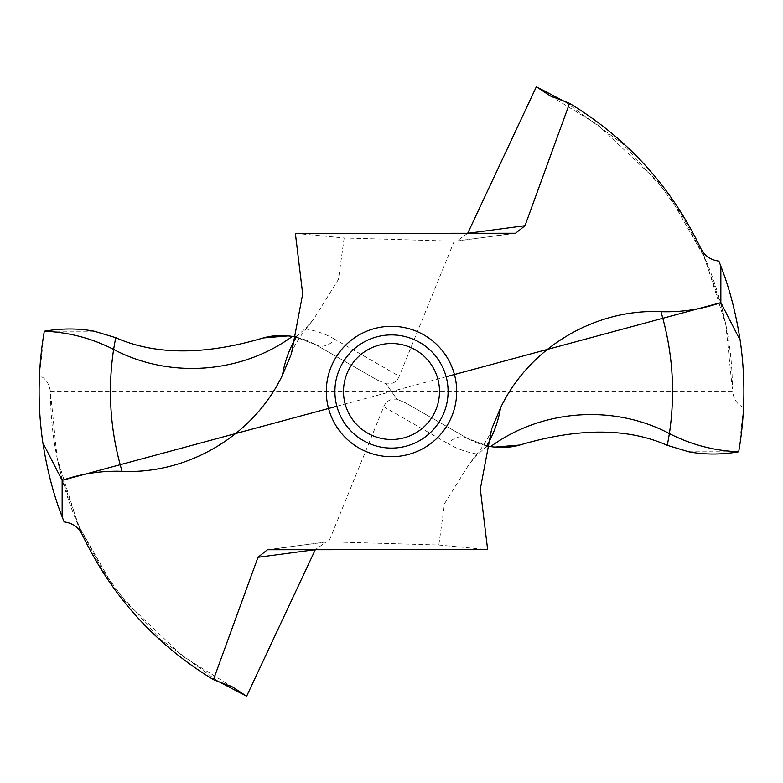 <?xml version="1.0" encoding="UTF-8"?>
<svg xmlns="http://www.w3.org/2000/svg" width="783" height="783" viewBox="0 0 783 783"><rect width="100%" height="100%" fill="white"/><g stroke="black" fill="none" stroke-linecap="round" stroke-linejoin="round"><path stroke-width="0.59" stroke-dasharray="3.92 2.94" d="M688.737 451.781L738.692 451.781L743.527 407.336C745.788 357.537 737.566 308.786 718.863 261.082M743.527 407.336C737.469 404.85 733.828 399.575 732.585 391.5L391.5 391.5L385.97 383.729C392.4 384.463 396.824 381.977 399.242 376.261L334.703 339.225A17.187 14.084 -60.2 0 1 315.608 344.647L377.318 380.058L385.97 383.729L377.318 380.058L315.608 344.647L295.142 336.915M519.697 445.057C501.688 449.863 484.256 447.631 467.392 438.353L405.682 402.942L397.03 399.271L385.97 383.729M565.541 102.015L622.965 144.062L669.445 195.985L704.857 258.096L725.88 325.043L732.585 391.5M405.682 402.942L467.392 438.353L405.682 402.942L397.03 399.271C390.6 398.537 386.176 401.023 383.758 406.739L328.762 541.816L438.823 545.027L444.548 503.616L469.722 463.252L478.002 454.169L486.282 446.75M487.78 446.075L467.392 438.353L487.858 446.085M467.392 438.353A17.187 14.084 119.8 0 0 448.297 443.775C457.164 448.953 467.069 452.417 478.002 454.169M438.823 545.027L487.643 549.646M217.449 680.985L160.035 638.938L113.555 587.015L78.143 524.904L57.12 457.957L50.415 391.5L391.5 391.5L397.03 399.271M328.762 541.816L326.178 541.953L315.334 549.646M263.303 337.943C281.312 333.137 298.744 335.369 315.608 344.647L295.22 336.925M94.254 331.219L44.318 331.219L39.473 375.664C37.212 425.472 45.434 474.214 64.137 521.918M50.415 391.5C49.143 383.416 45.492 378.14 39.473 375.664M295.357 233.354L344.177 237.973L454.228 241.184L456.822 241.047L467.666 233.354M454.228 241.184L399.242 376.261M344.177 237.973L338.442 279.384L313.278 319.748L304.998 328.831L296.718 336.25M304.998 328.831C315.931 330.583 325.836 334.047 334.703 339.225M448.091 391.5A56.591 56.591 0 0 0 391.5 334.909A56.591 56.591 0 0 0 334.899 391.5A56.591 56.591 0 0 0 391.5 448.091A56.591 56.591 0 0 0 448.091 391.5M336.856 406.25L446.144 376.75M494.592 447.113L493.114 446.946M377.318 380.058L315.608 344.647M289.886 336.054L288.408 335.887M700.687 248.26C721.672 294.418 732.252 341.134 732.428 388.397M486.742 445.85L486.253 446.76M383.758 406.739L448.297 443.775M455.119 241.174L513.961 233.354M296.258 337.15L296.747 336.24M50.572 394.603C50.748 441.866 61.328 488.582 82.313 534.74M327.881 541.826L269.039 549.646M491.655 428.986C489.786 436.405 482.475 447.827 469.722 463.252M550.821 96.152L597.83 124.888L657.299 181.108L682.365 215.912L703.457 255.415L721.319 305.654L725.87 325.043M515.527 233.256L456.822 241.047M291.345 354.014C293.214 346.595 300.525 335.173 313.278 319.748M57.12 457.957L61.798 477.816L79.514 527.536L102.73 570.406L125.29 601.403L182.605 656.223L232.179 686.848M267.473 549.744L326.178 541.953"/><path stroke-width="1.17" d="M718.863 261.082A352.379 352.379 0 0 1 720.849 266.2C729.472 288.261 735.893 312.926 740.131 340.194C745.573 377.494 745.093 414.687 738.692 451.781C745.093 414.687 745.573 377.494 740.131 340.194L720.849 302.62C701.431 309.334 681.464 312.348 660.93 311.673C594.64 308.59 528.965 348.004 500.494 407.953L491.655 428.986L480.302 489.003L487.643 549.646L267.473 549.744L257.979 557.3L213.446 679.654C155.337 644.38 111.617 596.069 82.313 534.74C78.506 527.272 72.447 522.995 64.137 521.918A352.379 352.379 0 0 1 62.151 516.8L62.151 480.38C81.559 473.666 101.536 470.652 122.07 471.327C188.36 474.41 254.035 434.996 282.506 375.047L291.345 354.014L302.688 293.997L295.357 233.354L515.527 233.256L525.011 225.7L569.544 103.346C627.663 138.62 671.374 186.931 700.687 248.26C704.494 255.728 710.553 260.005 718.863 261.082M738.692 451.781L738.623 451.791C721.221 454.766 704.592 454.766 688.737 451.781L667.312 445.341C627.623 427.792 578.412 427.694 519.697 445.057C578.412 427.694 627.623 427.792 667.312 445.341L688.737 451.781C704.592 454.766 721.221 454.766 738.623 451.791L738.692 451.771M446.144 376.75L720.849 302.62L720.849 266.2M500.494 407.953C498.34 421.293 493.75 433.929 486.742 445.85L486.253 446.76L487.858 446.085L490.638 446.594C541.63 409.303 613.529 404.077 669.387 433.586C691.135 444.715 714.213 450.783 738.623 451.791M494.592 447.113L519.697 445.057C511.084 447.553 501.404 448.062 490.638 446.594M213.446 679.654L232.737 687.122L246.625 696.244L217.449 680.985M246.625 696.244L315.314 549.686L257.979 557.3M288.408 335.887L263.303 337.943C204.588 355.306 155.377 355.208 115.688 337.659L94.254 331.219C78.359 328.234 61.72 328.234 44.318 331.219C61.72 328.234 78.359 328.234 94.254 331.219L115.688 337.659C155.377 355.208 204.588 355.306 263.303 337.943C271.916 335.447 281.596 334.938 292.362 336.406C241.37 373.697 169.471 378.923 113.613 349.414L115.688 337.659M569.544 103.346L550.263 95.878L536.365 86.756L565.541 102.015M536.365 86.756L467.686 233.314L525.011 225.7M282.506 375.047C284.66 361.707 289.24 349.071 296.258 337.15L296.747 336.24L295.142 336.915L292.362 336.406M122.07 471.327C110.286 431.492 107.467 390.854 113.613 349.414C91.895 338.285 68.796 332.217 44.318 331.219C37.907 368.304 37.427 405.506 42.869 442.806L62.151 480.38L336.856 406.25M44.308 331.219C37.907 368.304 37.427 405.506 42.869 442.806C47.107 470.074 53.528 494.739 62.151 516.8M448.091 391.5A56.591 56.591 0 0 1 391.5 448.091A56.591 56.591 0 0 1 334.899 391.5A56.591 56.591 0 0 1 391.5 334.909A56.591 56.591 0 0 1 448.091 391.5M343.502 391.5A47.998 47.998 0 0 1 391.5 343.502A47.998 47.998 0 0 1 439.498 391.5A47.998 47.998 0 0 1 391.5 439.498A47.998 47.998 0 0 1 343.502 391.5M42.869 442.806L62.151 480.38M720.849 302.62L740.131 340.194M493.114 446.946L487.78 446.075M295.22 336.925L289.886 336.054M667.312 445.341L669.387 433.586C675.523 392.146 672.705 351.508 660.93 311.673M456.695 391.5A65.195 65.195 0 0 0 391.5 326.305A65.195 65.195 0 0 0 326.305 391.5A65.195 65.195 0 0 0 391.5 456.695A65.195 65.195 0 0 0 456.695 391.5M550.263 95.869L550.821 96.152M232.179 686.848L232.737 687.131"/></g></svg>
